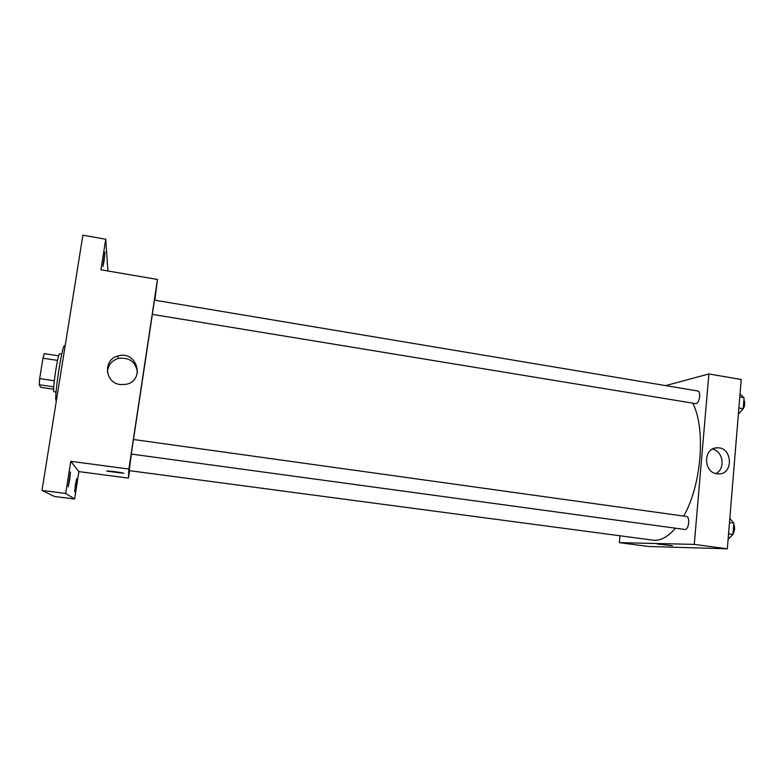 <?xml version="1.0" encoding="UTF-8"?>
<svg xmlns="http://www.w3.org/2000/svg" width="784" height="784" viewBox="0 0 784 784"><rect width="100%" height="100%" fill="white"/><g stroke="black" fill="none" stroke-linecap="round" stroke-linejoin="round"><path stroke-width="1.18" d="M54.302 380.74L39.67 378.574L42.973 358.19L44.257 353.623L58.722 355.838M53.675 389.236L40.739 387.345L39.2 384.738L39.67 378.574M53.753 386.875L39.2 384.738M56.085 392.049L54.057 391.755C51.94 392.529 57.957 352.418 59.751 353.78L61.779 354.094M57.555 360.415L42.973 358.19M65.16 345.783L64.621 345.705C62.289 343.578 53.812 398.497 56.144 400.722L56.33 400.898M129.556 470.684L128.429 478.113L78.88 471.596L74.598 499.006L54.419 496.468L41.993 490.431L82.879 235.2L105.732 239.257L107.918 270.97M75.979 485.512L74.676 491.823L75.401 484.973L76.705 478.671L75.979 485.512M69.688 479.739L68.169 486.825L70.462 472.007L69.688 479.739M78.88 471.596L70.776 461.315L65.719 493.44L41.993 490.431M74.598 499.006L65.719 493.44M128.429 478.113L128.88 469.057L70.776 461.315M128.88 469.057L157.457 279.467L100.93 269.774L105.732 239.257M120.236 384.542C104.635 382.955 102.792 359.513 117.953 356.005C137.102 349.899 145.736 380.779 125.871 384.376L120.236 384.542M104.076 261.023L102.89 266.54L104.978 252.056L104.076 261.023M131.389 454.063L129.164 470.625L654.424 540.352C661.382 540.441 668.389 536.383 675.455 528.2M152.341 314.492L133.466 439.51M157.457 279.467L154.85 300.203M152.321 314.355L695.927 403.672C699.642 403.182 701.278 391.206 697.672 390.961L154.458 300.145L152.321 314.355M686.372 516.44C690.449 516.666 688.764 530.347 684.765 529.465L131.271 454.054L133.466 439.491L686.118 516.421M123.784 473.301L107.32 471.233C103.674 470.253 120.589 472.242 123.402 473.124L106.928 471.057M107.457 372.665C107.682 365.618 111.22 360.895 118.07 358.494C129.242 357.034 135.71 361.669 137.474 372.4M692.752 403.27C705.963 428.319 701.621 485.169 683.668 516.058M619.968 535.884L619.321 542.646L694.261 544.39L708.883 373.958L665.665 385.61M708.883 373.958L741.223 379.495L727.327 548.8L648.535 546.487L619.321 542.646M727.327 548.8L694.261 544.39M716.968 473.791C702.954 472.38 703.189 447.527 717.164 447.821C732.403 446.762 733.981 474.438 718.605 473.908L716.968 473.791M672.339 545.693L657.227 544.027M712.382 449.124C723.269 450.976 725.798 469.185 715.753 473.536M728.111 539.235L732.922 534.463L733.844 523.153L729.816 518.43M732.922 534.463L728.552 533.865M733.844 523.153L729.483 522.546M733.755 524.251C735.098 527.554 734.833 530.866 732.942 534.188M738.371 414.256L743.173 408.709L744.075 397.723L740.027 394.029M743.173 408.709L738.881 408.003M744.075 397.723L739.782 396.998M743.928 399.477C745.506 404.123 744.624 407.925 741.282 410.894M118.07 358.494L117.953 356.005M714.851 448.154L717.164 447.821"/></g></svg>
